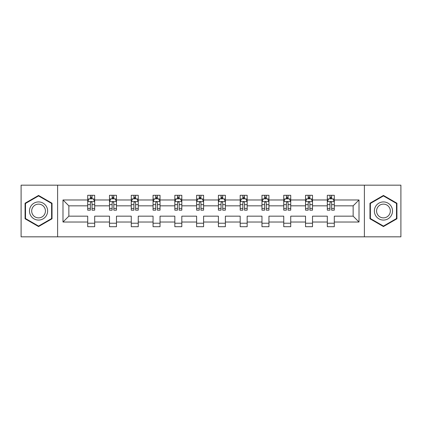 <?xml version="1.0" encoding="UTF-8"?>
<svg xmlns="http://www.w3.org/2000/svg" width="422" height="422" viewBox="0 0 422 422"><rect width="100%" height="100%" fill="white"/><g stroke="black" fill="none" stroke-linecap="round" stroke-linejoin="round"><path stroke-width="0.63" d="M364.386 236.832L400.9 236.832L400.9 185.168L364.386 185.168L364.386 236.832L57.614 236.832L57.614 185.168L21.1 185.168L21.1 236.832L57.614 236.832M334.298 222.03L334.298 216.164L353.145 216.164L359.011 222.03L334.298 222.03L334.298 226.709L327.314 226.709L327.314 222.03L312.512 222.03L312.512 226.709L305.533 226.709L305.533 222.03L290.732 222.03L290.732 226.709L283.748 226.709L283.748 222.03L268.946 222.03L268.946 226.709L261.967 226.709L261.967 222.03L247.165 222.03L247.165 226.709L240.181 226.709L240.181 222.03L225.38 222.03L225.38 226.709L218.401 226.709L218.401 222.03L203.599 222.03L203.599 226.709L196.62 226.709L196.62 222.03L181.819 222.03L181.819 226.709L174.835 226.709L174.835 222.03L160.033 222.03L160.033 226.709L153.054 226.709L153.054 222.03L138.252 222.03L138.252 226.709L131.268 226.709L131.268 222.03L116.467 222.03L116.467 226.709L109.488 226.709L109.488 222.03L94.686 222.03L94.686 226.709L87.702 226.709L87.702 222.03L62.989 222.03L62.989 199.97L87.702 199.97L87.702 195.291L94.686 195.291L94.686 199.97L109.488 199.97L109.488 195.291L116.467 195.291L116.467 199.97L131.268 199.97L131.268 195.291L138.252 195.291L138.252 199.97L153.054 199.97L153.054 195.291L160.033 195.291L160.033 199.97L174.835 199.97L174.835 195.291L181.819 195.291L181.819 199.97L196.62 199.97L196.62 195.291L203.599 195.291L203.599 199.97L218.401 199.97L218.401 195.291L225.38 195.291L225.38 199.97L240.181 199.97L240.181 195.291L247.165 195.291L247.165 199.97L261.967 199.97L261.967 195.291L268.946 195.291L268.946 199.97L283.748 199.97L283.748 195.291L290.732 195.291L290.732 199.97L305.533 199.97L305.533 195.291L312.512 195.291L312.512 199.97L327.314 199.97L327.314 195.291L334.298 195.291L334.298 199.97L359.011 199.97L359.011 222.03M364.386 185.168L57.614 185.168M327.314 199.97L327.314 205.836L312.512 205.836L312.512 199.97M312.512 222.03L312.512 216.164L327.314 216.164L327.314 222.03M305.533 199.97L305.533 205.836L290.732 205.836L290.732 199.97M290.732 222.03L290.732 216.164L305.533 216.164L305.533 222.03M283.748 199.97L283.748 205.836L268.946 205.836L268.946 199.97M268.946 222.03L268.946 216.164L283.748 216.164L283.748 222.03M261.967 199.97L261.967 205.836L247.165 205.836L247.165 199.97M247.165 222.03L247.165 216.164L261.967 216.164L261.967 222.03M240.181 199.97L240.181 205.836L225.38 205.836L225.38 199.97M225.38 222.03L225.38 216.164L240.181 216.164L240.181 222.03M218.401 199.97L218.401 205.836L203.599 205.836L203.599 199.97M203.599 222.03L203.599 216.164L218.401 216.164L218.401 222.03M196.62 199.97L196.62 205.836L181.819 205.836L181.819 199.97M181.819 222.03L181.819 216.164L196.62 216.164L196.62 222.03M174.835 199.97L174.835 205.836L160.033 205.836L160.033 199.97M160.033 222.03L160.033 216.164L174.835 216.164L174.835 222.03M153.054 199.97L153.054 205.836L138.252 205.836L138.252 199.97M138.252 222.03L138.252 216.164L153.054 216.164L153.054 222.03M131.268 199.97L131.268 205.836L116.467 205.836L116.467 199.97M116.467 222.03L116.467 216.164L131.268 216.164L131.268 222.03M109.488 199.97L109.488 205.836L94.686 205.836L94.686 199.97M94.686 222.03L94.686 216.164L109.488 216.164L109.488 222.03M87.702 199.97L87.702 205.836L68.855 205.836L68.855 216.164L87.702 216.164L87.702 222.03M62.989 199.97L68.855 205.836M353.145 216.164L353.145 205.836L334.298 205.836L334.298 199.97M329.967 198.783L331.645 198.783M308.187 198.783L309.859 198.783M286.401 198.783L288.078 198.783M264.62 198.783L266.293 198.783M242.835 198.783L244.512 198.783M221.054 198.783L222.732 198.783M199.268 198.783L200.946 198.783M177.488 198.783L179.165 198.783M155.707 198.783L157.38 198.783M133.922 198.783L135.599 198.783M112.141 198.783L113.813 198.783M90.355 198.783L92.033 198.783M87.702 223.217L94.686 223.217M109.488 223.217L116.467 223.217M131.268 223.217L138.252 223.217M153.054 223.217L160.033 223.217M174.835 223.217L181.819 223.217M196.62 223.217L203.599 223.217M218.401 223.217L225.38 223.217M240.181 223.217L247.165 223.217M261.967 223.217L268.946 223.217M283.748 223.217L290.732 223.217M305.533 223.217L312.512 223.217M327.314 223.217L334.298 223.217M68.855 216.164L62.989 222.03M359.011 199.97L353.145 205.836M52.027 203.219L38.555 195.439L25.077 203.219L25.077 218.781L38.555 226.561L52.027 218.781L52.027 203.219M369.973 203.219L369.973 218.781L383.445 226.561L396.923 218.781L396.923 203.219L383.445 195.439L369.973 203.219M92.033 197.106L90.355 197.106M89.016 199.02L87.702 199.02L87.702 195.291L90.355 195.291L90.355 198.852M87.702 208.41L87.702 210.161L90.355 210.161L90.355 208.41L87.702 208.41L87.702 205.836M94.686 205.836L94.686 210.161L92.033 210.161L92.033 202.692C91.474 201.616 90.915 201.616 90.355 202.692L90.355 208.41M93.373 199.02L94.686 199.02L94.686 195.291L92.033 195.291L92.033 198.852M94.686 201.642L93.288 198.852L89.1 198.852L87.702 201.642M113.813 197.106L112.141 197.106M110.801 199.02L109.488 199.02L109.488 195.291L112.141 195.291L112.141 198.852M109.488 208.41L109.488 210.161L112.141 210.161L112.141 208.41L109.488 208.41L109.488 205.836M116.467 205.836L116.467 210.161L113.813 210.161L113.813 202.692C113.26 201.616 112.7 201.616 112.141 202.692L112.141 208.41M115.159 199.02L116.467 199.02L116.467 195.291L113.813 195.291L113.813 198.852M116.467 201.642L115.074 198.852L110.886 198.852L109.488 201.642M135.599 197.106L133.922 197.106M132.582 199.02L131.268 199.02L131.268 195.291L133.922 195.291L133.922 198.852M131.268 208.41L131.268 210.161L133.922 210.161L133.922 208.41L131.268 208.41L131.268 205.836M138.252 205.836L138.252 210.161L135.599 210.161L135.599 202.692C135.04 201.616 134.481 201.616 133.922 202.692L133.922 208.41M136.939 199.02L138.252 199.02L138.252 195.291L135.599 195.291L135.599 198.852M138.252 201.642L136.855 198.852L132.666 198.852L131.268 201.642M30.695 206.463A9.078 9.078 0 0 0 34.018 218.86A9.078 9.078 0 0 0 46.415 215.536A9.078 9.078 0 0 0 43.091 203.14A9.078 9.078 0 0 0 30.695 206.463M32.605 207.566A6.873 6.873 0 0 0 35.116 216.95A6.873 6.873 0 0 0 44.505 214.434A6.873 6.873 0 0 0 41.989 205.05A6.873 6.873 0 0 0 32.605 207.566M51.611 203.462L51.611 218.538L38.555 226.076L25.499 218.538L25.499 203.462L38.555 195.924L51.611 203.462M375.585 206.463A9.078 9.078 0 0 0 378.909 218.86A9.078 9.078 0 0 0 391.305 215.536A9.078 9.078 0 0 0 387.982 203.14A9.078 9.078 0 0 0 375.585 206.463M377.495 207.566A6.873 6.873 0 0 0 380.011 216.95A6.873 6.873 0 0 0 389.395 214.434A6.873 6.873 0 0 0 386.884 205.05A6.873 6.873 0 0 0 377.495 207.566M396.501 203.462L396.501 218.538L383.445 226.076L370.389 218.538L370.389 203.462L383.445 195.924L396.501 203.462M157.38 197.106L155.707 197.106M154.368 199.02L153.054 199.02L153.054 195.291L155.707 195.291L155.707 198.852M153.054 208.41L153.054 210.161L155.707 210.161L155.707 208.41L153.054 208.41L153.054 205.836M160.033 205.836L160.033 210.161L157.38 210.161L157.38 202.692C156.826 201.616 156.267 201.616 155.707 202.692L155.707 208.41M158.719 199.02L160.033 199.02L160.033 195.291L157.38 195.291L157.38 198.852M160.033 201.642L158.64 198.852L154.447 198.852L153.054 201.642M179.165 197.106L177.488 197.106M176.148 199.02L174.835 199.02L174.835 195.291L177.488 195.291L177.488 198.852M174.835 208.41L174.835 210.161L177.488 210.161L177.488 208.41L174.835 208.41L174.835 205.836M181.819 205.836L181.819 210.161L179.165 210.161L179.165 202.692C178.606 201.616 178.047 201.616 177.488 202.692L177.488 208.41M180.505 199.02L181.819 199.02L181.819 195.291L179.165 195.291L179.165 198.852M181.819 201.642L180.421 198.852L176.232 198.852L174.835 201.642M200.946 197.106L199.268 197.106M197.929 199.02L196.62 199.02L196.62 195.291L199.268 195.291L199.268 198.852M196.62 208.41L196.62 210.161L199.268 210.161L199.268 208.41L196.62 208.41L196.62 205.836M203.599 205.836L203.599 210.161L200.946 210.161L200.946 202.692C200.387 201.616 199.828 201.616 199.268 202.692L199.268 208.41M202.286 199.02L203.599 199.02L203.599 195.291L200.946 195.291L200.946 198.852M203.599 201.642L202.201 198.852L198.013 198.852L196.62 201.642M222.732 197.106L221.054 197.106M219.714 199.02L218.401 199.02L218.401 195.291L221.054 195.291L221.054 198.852M218.401 208.41L218.401 210.161L221.054 210.161L221.054 208.41L218.401 208.41L218.401 205.836M225.38 205.836L225.38 210.161L222.732 210.161L222.732 202.692C222.172 201.616 221.613 201.616 221.054 202.692L221.054 208.41M224.071 199.02L225.38 199.02L225.38 195.291L222.732 195.291L222.732 198.852M225.38 201.642L223.987 198.852L219.799 198.852L218.401 201.642M244.512 197.106L242.835 197.106M241.495 199.02L240.181 199.02L240.181 195.291L242.835 195.291L242.835 198.852M240.181 208.41L240.181 210.161L242.835 210.161L242.835 208.41L240.181 208.41L240.181 205.836M247.165 205.836L247.165 210.161L244.512 210.161L244.512 202.692C243.953 201.616 243.394 201.616 242.835 202.692L242.835 208.41M245.852 199.02L247.165 199.02L247.165 195.291L244.512 195.291L244.512 198.852M247.165 201.642L245.768 198.852L241.579 198.852L240.181 201.642M266.293 197.106L264.62 197.106M263.281 199.02L261.967 199.02L261.967 195.291L264.62 195.291L264.62 198.852M261.967 208.41L261.967 210.161L264.62 210.161L264.62 208.41L261.967 208.41L261.967 205.836M268.946 205.836L268.946 210.161L266.293 210.161L266.293 202.692C265.739 201.616 265.18 201.616 264.62 202.692L264.62 208.41M267.632 199.02L268.946 199.02L268.946 195.291L266.293 195.291L266.293 198.852M268.946 201.642L267.553 198.852L263.36 198.852L261.967 201.642M288.078 197.106L286.401 197.106M285.061 199.02L283.748 199.02L283.748 195.291L286.401 195.291L286.401 198.852M283.748 208.41L283.748 210.161L286.401 210.161L286.401 208.41L283.748 208.41L283.748 205.836M290.732 205.836L290.732 210.161L288.078 210.161L288.078 202.692C287.519 201.616 286.96 201.616 286.401 202.692L286.401 208.41M289.418 199.02L290.732 199.02L290.732 195.291L288.078 195.291L288.078 198.852M290.732 201.642L289.334 198.852L285.145 198.852L283.748 201.642M309.859 197.106L308.187 197.106M306.841 199.02L305.533 199.02L305.533 195.291L308.187 195.291L308.187 198.852M305.533 208.41L305.533 210.161L308.187 210.161L308.187 208.41L305.533 208.41L305.533 205.836M312.512 205.836L312.512 210.161L309.859 210.161L309.859 202.692C309.3 201.616 308.746 201.616 308.187 202.692L308.187 208.41M311.199 199.02L312.512 199.02L312.512 195.291L309.859 195.291L309.859 198.852M312.512 201.642L311.114 198.852L306.926 198.852L305.533 201.642M331.645 197.106L329.967 197.106M328.627 199.02L327.314 199.02L327.314 195.291L329.967 195.291L329.967 198.852M327.314 208.41L327.314 210.161L329.967 210.161L329.967 208.41L327.314 208.41L327.314 205.836M334.298 205.836L334.298 210.161L331.645 210.161L331.645 202.692C331.085 201.616 330.526 201.616 329.967 202.692L329.967 208.41M332.984 199.02L334.298 199.02L334.298 195.291L331.645 195.291L331.645 198.852M334.298 201.642L332.9 198.852L328.712 198.852L327.314 201.642M94.649 201.574L87.739 201.574M94.686 208.41L92.033 208.41M90.355 204.67L87.702 204.67M94.686 204.67L92.033 204.67M92.033 197.997L90.355 197.997M116.435 201.574L109.52 201.574M116.467 208.41L113.813 208.41M112.141 204.67L109.488 204.67M116.467 204.67L113.813 204.67M113.813 197.997L112.141 197.997M138.216 201.574L131.305 201.574M138.252 208.41L135.599 208.41M133.922 204.67L131.268 204.67M138.252 204.67L135.599 204.67M135.599 197.997L133.922 197.997M160.001 201.574L153.086 201.574M160.033 208.41L157.38 208.41M155.707 204.67L153.054 204.67M160.033 204.67L157.38 204.67M157.38 197.997L155.707 197.997M181.782 201.574L174.872 201.574M181.819 208.41L179.165 208.41M177.488 204.67L174.835 204.67M181.819 204.67L179.165 204.67M179.165 197.997L177.488 197.997M203.562 201.574L196.652 201.574M203.599 208.41L200.946 208.41M199.268 204.67L196.62 204.67M203.599 204.67L200.946 204.67M200.946 197.997L199.268 197.997M225.348 201.574L218.438 201.574M225.38 208.41L222.732 208.41M221.054 204.67L218.401 204.67M225.38 204.67L222.732 204.67M222.732 197.997L221.054 197.997M247.128 201.574L240.218 201.574M247.165 208.41L244.512 208.41M242.835 204.67L240.181 204.67M247.165 204.67L244.512 204.67M244.512 197.997L242.835 197.997M268.914 201.574L261.999 201.574M268.946 208.41L266.293 208.41M264.62 204.67L261.967 204.67M268.946 204.67L266.293 204.67M266.293 197.997L264.62 197.997M290.695 201.574L283.784 201.574M290.732 208.41L288.078 208.41M286.401 204.67L283.748 204.67M290.732 204.67L288.078 204.67M288.078 197.997L286.401 197.997M312.475 201.574L305.565 201.574M312.512 208.41L309.859 208.41M308.187 204.67L305.533 204.67M312.512 204.67L309.859 204.67M309.859 197.997L308.187 197.997M334.261 201.574L327.351 201.574M334.298 208.41L331.645 208.41M329.967 204.67L327.314 204.67M334.298 204.67L331.645 204.67M331.645 197.997L329.967 197.997"/></g></svg>
